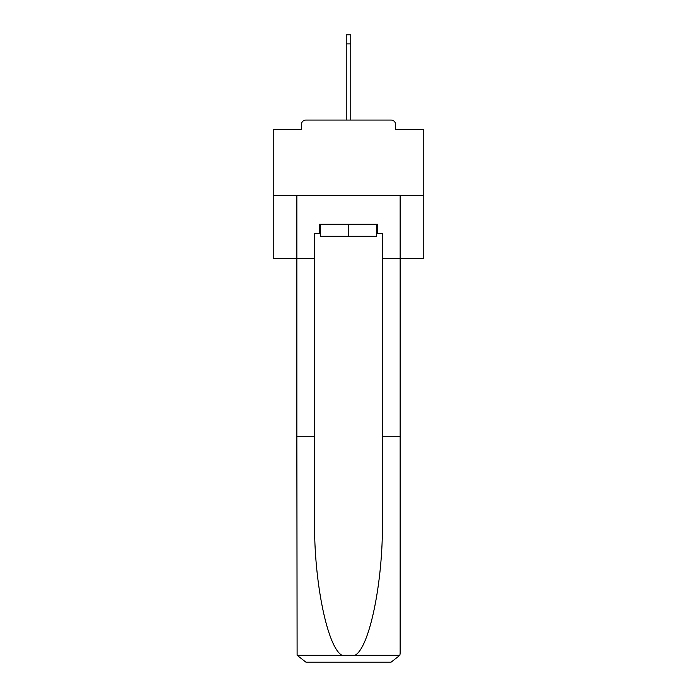 <?xml version="1.0" encoding="UTF-8"?>
<svg xmlns="http://www.w3.org/2000/svg" width="697" height="697" viewBox="0 0 697 697"><rect width="100%" height="100%" fill="white"/><g stroke="black" fill="none" stroke-linecap="round" stroke-linejoin="round"><path stroke-width="1.05" d="M395.635 129.415L395.635 124.597L395.635 129.415L423.785 129.415L423.785 258.604L382.383 258.604L382.383 233.312L377.565 233.312L377.565 224.277L319.435 224.277L319.435 233.312L320.341 233.312M423.785 195.36L273.215 195.36L273.215 258.604L296.852 258.604L296.852 195.36L400.148 195.36L400.148 653.115L400.148 436.287L382.383 436.287L382.383 258.604M273.215 195.36L273.215 129.415L301.365 129.415L301.365 124.597L301.365 129.415M395.635 124.597A4.513 4.513 0 0 0 391.113 120.076L305.887 120.076A4.513 4.513 0 0 0 301.365 124.597M391.113 120.076L371.989 120.076M325.011 120.076L305.887 120.076M320.341 224.277L320.341 236.318L376.659 236.318L376.659 224.277M348.5 224.277L348.5 236.318M319.435 233.312L314.617 233.312L314.617 436.287L296.852 436.287L297.114 655.276L305.887 662.15L391.113 662.15L328.775 662.15M368.225 662.15L391.113 662.15L399.886 655.276L400.148 653.115M314.617 436.287L314.617 520.528C313.685 580.366 327.276 647.408 341.939 655.276L355.061 655.276C369.724 647.408 383.315 580.366 382.383 520.528L382.383 436.287M314.617 258.604L296.852 258.604L296.852 436.287M376.659 233.312L377.565 233.312M346.243 43.885L346.243 34.85L350.757 34.85L350.757 43.885L346.243 43.885L346.243 120.076M350.757 43.885L350.757 120.076M297.114 655.276L341.939 655.276M355.061 655.276L399.886 655.276"/></g></svg>
